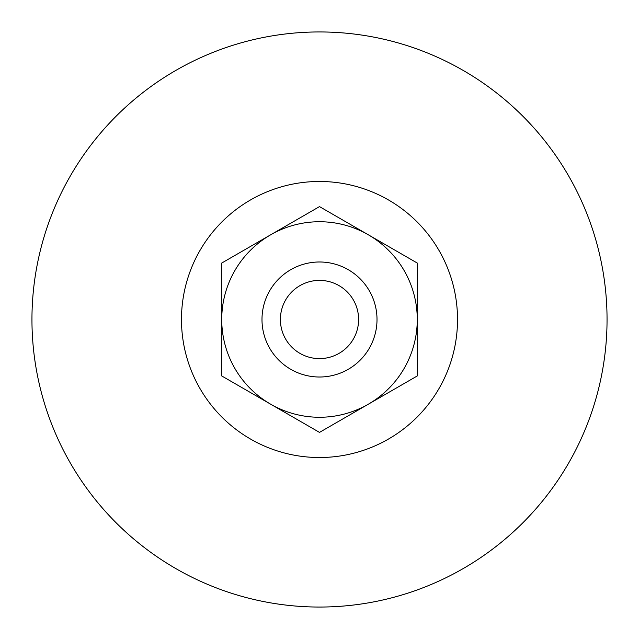<?xml version="1.0" encoding="UTF-8"?>
<svg xmlns="http://www.w3.org/2000/svg" width="639" height="639" viewBox="0 0 639 639"><rect width="100%" height="100%" fill="white"/><g stroke="black" fill="none" stroke-linecap="round" stroke-linejoin="round"><path stroke-width="0.96" d="M377.01 319.5A57.51 57.51 0 0 1 319.5 377.01A57.51 57.51 0 0 1 261.99 319.5A57.51 57.51 0 0 1 319.5 261.99A57.51 57.51 0 0 1 377.01 319.5M358.607 319.5A39.107 39.107 0 0 1 319.5 358.607A39.107 39.107 0 0 1 280.393 319.5A39.107 39.107 0 0 1 319.5 280.393A39.107 39.107 0 0 1 358.607 319.5M457.524 319.5A138.024 138.024 0 0 1 319.5 457.524A138.024 138.024 0 0 1 181.476 319.5A138.024 138.024 0 0 1 319.5 181.476A138.024 138.024 0 0 1 457.524 319.5M607.05 319.5A287.55 287.55 0 0 1 319.5 607.05A287.55 287.55 0 0 1 31.95 319.5A287.55 287.55 0 0 1 319.5 31.95A287.55 287.55 0 0 1 607.05 319.5M417.267 375.948L417.267 319.5A97.767 97.767 0 0 1 368.383 404.167L417.267 375.948L368.383 404.167A97.767 97.767 0 0 1 270.616 404.167L319.5 432.395L270.616 404.167A97.767 97.767 0 0 1 270.616 234.832L221.733 263.052L221.733 319.5L221.733 263.052L270.616 234.832A97.767 97.767 0 0 1 368.383 234.832L319.5 206.605L368.383 234.832A97.767 97.767 0 0 1 417.267 319.5L417.267 375.948M368.383 404.167L319.5 432.395M270.616 404.167L221.733 375.948L221.733 319.5M270.616 234.832L319.5 206.605M368.383 234.832L417.267 263.052L417.267 319.5"/></g></svg>
